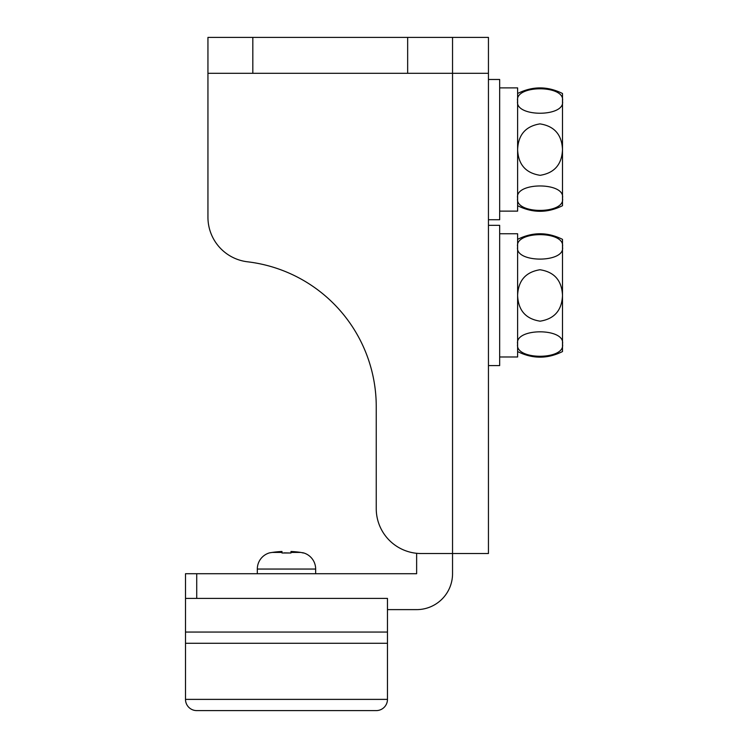 <?xml version="1.0" encoding="UTF-8"?>
<svg xmlns="http://www.w3.org/2000/svg" width="748" height="748" viewBox="0 0 748 748"><rect width="100%" height="100%" fill="white"/><g stroke="black" fill="none" stroke-linecap="round" stroke-linejoin="round"><path stroke-width="1.12" d="M517.616 239.36C532.576 231.899 547.536 231.899 562.496 239.36L562.496 344.043C565.75 360.284 514.521 360.405 517.616 344.043C514.4 327.764 565.666 327.736 562.496 344.043L562.496 351.56C547.536 359.021 532.576 359.021 517.616 351.56M562.496 295.46C561.879 310.317 554.418 318.882 540.121 321.173C525.75 318.938 518.252 310.373 517.616 295.46C518.224 280.64 525.666 272.066 539.953 269.748C554.333 271.945 561.851 280.519 562.496 295.46M517.616 246.877C514.362 230.636 565.591 230.515 562.496 246.877C565.712 263.156 514.446 263.184 517.616 246.877M488.444 225.335L499.664 225.335L499.664 365.585L488.444 365.585M517.616 356.983L499.664 356.983L517.616 356.983L517.616 233.75L499.664 233.75M517.616 93.5C532.576 86.039 547.536 86.039 562.496 93.5L562.496 198.183C565.75 214.424 514.521 214.545 517.616 198.183C514.4 181.904 565.666 181.876 562.496 198.183L562.496 205.7C547.536 213.161 532.576 213.161 517.616 205.7M562.496 149.6C561.879 164.457 554.418 173.022 540.121 175.312C525.75 173.078 518.252 164.513 517.616 149.6C518.224 134.78 525.666 126.206 539.953 123.888C554.333 126.085 561.851 134.659 562.496 149.6M517.616 101.017C514.362 84.776 565.591 84.655 562.496 101.017C565.712 117.296 514.446 117.324 517.616 101.017M488.444 79.475L499.664 79.475L499.664 219.725L488.444 219.725M517.616 211.123L499.664 211.123L517.616 211.123L517.616 87.89L499.664 87.89M257.312 573.716L257.312 569.05A16.83 16.83 0 0 1 269.654 552.828L272.281 552.417L269.654 552.828A16.83 16.83 0 0 0 257.312 569.05L315.656 569.05A16.83 16.83 0 0 0 303.314 552.828L301.865 552.622M284.025 552.875L290.972 553.006L281.996 553.006L281.996 551.482A97.951 97.951 0 0 0 272.281 552.417L281.996 552.417M315.656 573.716L315.656 569.05M303.314 553.006L301.322 552.52M290.972 552.417L290.972 553.006L290.972 552.417L300.687 552.417A97.951 97.951 0 0 0 290.972 551.482L290.972 552.417M387.464 643.28L185.504 643.28L185.504 632.06L387.464 632.06L387.464 699.38L387.464 643.28M387.464 632.06L387.464 598.4L185.504 598.4L185.504 632.06M376.244 710.6A11.22 11.22 0 0 0 387.464 699.38A11.22 11.22 0 0 1 376.244 710.6L196.724 710.6A11.22 11.22 0 0 1 185.504 699.38L185.504 643.28M196.724 710.6A11.22 11.22 0 0 1 185.504 699.38A11.22 11.22 0 0 0 196.724 710.6A11.22 11.22 0 0 1 185.504 699.38L387.464 699.38M185.504 598.4L185.504 573.716L196.724 573.716L196.724 598.4M416.636 553.296L416.636 573.716L196.724 573.716M387.464 609.62L416.636 609.62A35.904 35.904 0 0 0 452.54 573.716L452.54 73.304L207.944 73.304L207.944 217.229A44.88 44.88 0 0 0 247.541 261.8A145.86 145.86 0 0 1 376.244 406.65L376.244 508.64A44.88 44.88 0 0 0 421.124 553.52L488.444 553.52L488.444 37.4L207.944 37.4L207.944 217.229M376.244 406.65A145.86 145.86 0 0 0 247.541 261.8M488.444 73.304L452.54 73.304L452.54 37.4M407.66 73.304L407.66 37.4M252.824 73.304L252.824 37.4"/></g></svg>
